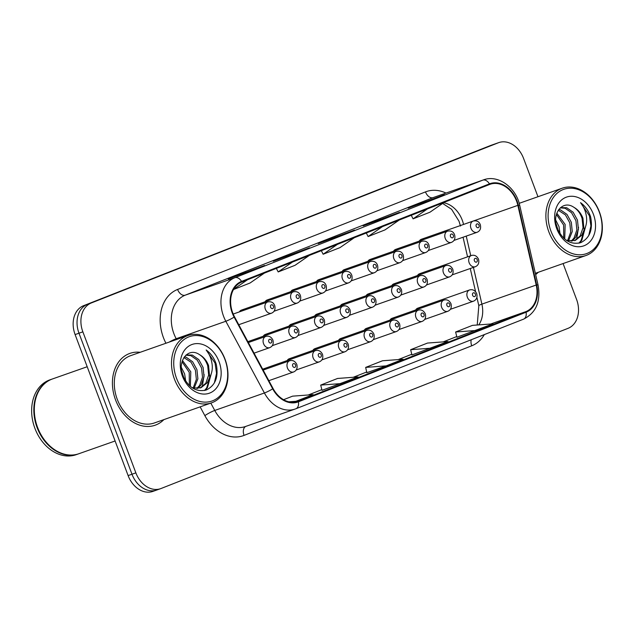 <?xml version="1.0" encoding="UTF-8"?>
<svg xmlns="http://www.w3.org/2000/svg" width="634" height="634" viewBox="0 0 634 634"><rect width="100%" height="100%" fill="white"/><g stroke="black" fill="none" stroke-linecap="round" stroke-linejoin="round"><path stroke-width="0.95" d="M420.445 308.306A5.944 4.533 70.6 0 0 417.727 308.187A5.944 4.533 70.6 0 0 415.674 309.986M394.744 318.419A5.944 4.533 70.6 0 0 392.026 318.308A5.944 4.533 70.6 0 0 389.973 320.099M343.343 338.651A5.944 4.533 70.6 0 0 340.624 338.532A5.944 4.533 70.6 0 0 338.572 340.323M317.642 348.763A5.944 4.533 70.6 0 0 314.924 348.645A5.944 4.533 70.6 0 0 312.871 350.443M291.941 358.876A5.944 4.533 70.6 0 0 289.223 358.757A5.944 4.533 70.6 0 0 287.178 360.556M266.24 368.988A5.944 4.533 70.6 0 0 263.522 368.877A5.944 4.533 70.6 0 0 262.722 369.281M369.043 328.531A5.944 4.533 70.6 0 0 366.325 328.42A5.944 4.533 70.6 0 0 364.273 330.211M422.244 273.856A5.944 4.533 70.6 0 0 419.526 273.745A5.944 4.533 70.6 0 0 417.481 275.536M396.543 283.969A5.944 4.533 70.6 0 0 393.825 283.858A5.944 4.533 70.6 0 0 391.78 285.649M370.842 294.089A5.944 4.533 70.6 0 0 368.124 293.97A5.944 4.533 70.6 0 0 366.08 295.761M319.449 314.313A5.944 4.533 70.6 0 0 316.723 314.202A5.944 4.533 70.6 0 0 314.678 315.994M345.15 304.201A5.944 4.533 70.6 0 0 342.423 304.082A5.944 4.533 70.6 0 0 340.379 305.881M268.047 334.546A5.944 4.533 70.6 0 0 265.329 334.427A5.944 4.533 70.6 0 0 263.276 336.218M293.748 324.426A5.944 4.533 70.6 0 0 291.03 324.315A5.944 4.533 70.6 0 0 288.977 326.106M424.051 239.414A5.944 4.533 70.6 0 0 421.325 239.295A5.944 4.533 70.6 0 0 419.28 241.086M398.35 249.527A5.944 4.533 70.6 0 0 395.632 249.408A5.944 4.533 70.6 0 0 393.579 251.199M372.649 259.639A5.944 4.533 70.6 0 0 369.931 259.52A5.944 4.533 70.6 0 0 367.878 261.319M321.248 279.863A5.944 4.533 70.6 0 0 318.53 279.752A5.944 4.533 70.6 0 0 316.477 281.544M346.949 269.751A5.944 4.533 70.6 0 0 344.23 269.64A5.944 4.533 70.6 0 0 342.178 271.431M244.145 310.208A5.944 4.533 70.6 0 0 241.427 310.097A5.944 4.533 70.6 0 0 239.383 311.888M269.846 300.096A5.944 4.533 70.6 0 0 267.128 299.977A5.944 4.533 70.6 0 0 265.083 301.776M295.547 289.984A5.944 4.533 70.6 0 0 292.829 289.865A5.944 4.533 70.6 0 0 290.784 291.656M115.554 399.919A38.064 28.99 70.6 0 0 155.164 425.208A38.064 28.99 70.6 0 0 163.889 419.621A38.064 28.99 70.6 0 1 155.164 425.208A38.064 28.99 70.6 0 1 115.554 399.919A38.064 28.99 70.6 0 1 129.899 353.392A38.064 28.99 70.6 0 0 115.554 399.919M535.651 274.577A38.064 28.99 70.6 0 0 538.258 272.287A38.064 28.99 70.6 0 1 535.651 274.577M232.71 312.831A25.376 19.329 -109.4 0 1 241.768 282.003L489.662 184.446A25.376 19.329 -109.4 0 1 490.169 184.256A25.376 19.329 -109.4 0 1 517.851 205.353L536.198 285.031A25.376 19.329 -109.4 0 1 525.855 311.627L298.186 401.227A25.376 19.329 -109.4 0 1 297.679 401.417A25.376 19.329 -109.4 0 1 273.096 388.571L234.532 316.849A25.376 19.329 -109.4 0 1 232.71 312.831M232.258 313.014A26.01 19.805 70.6 0 0 234.128 317.127L272.691 388.848A26.01 19.805 70.6 0 0 298.408 401.821L526.085 312.221A26.01 19.805 70.6 0 0 536.681 284.959L518.335 205.281A26.01 19.805 70.6 0 0 489.44 183.852L241.546 281.409A26.01 19.805 70.6 0 0 232.258 313.014M537.965 196.73L523.565 158.413A23.791 18.117 70.6 0 0 498.807 142.602L494.924 143.966A23.791 18.117 70.6 0 0 494.457 144.148L87.484 304.312A23.791 18.117 70.6 0 0 78.988 333.207L131.991 474.224A23.791 18.117 70.6 0 0 156.749 490.034A23.791 18.117 70.6 0 0 157.224 489.852M444.268 194.773A6.348 4.113 68.5 0 1 444.355 194.733A6.348 4.113 68.5 0 1 444.442 194.701L408.185 208.158L444.442 194.701M425.287 202.143L425.049 201.517M399.293 212.469A6.348 4.113 68.5 0 1 399.388 212.43A6.348 4.113 68.5 0 1 399.475 212.398L363.219 225.855L399.475 212.398M380.313 219.839L380.083 219.221M264.386 265.559A6.348 4.113 68.5 0 1 264.473 265.519A6.348 4.113 68.5 0 1 264.568 265.488L228.311 278.944L264.568 265.488M245.406 272.929L245.176 272.311M309.352 247.862A6.348 4.113 68.5 0 1 309.447 247.823A6.348 4.113 68.5 0 1 309.535 247.791L273.278 261.248L309.535 247.791M290.38 255.233L290.142 254.614M354.327 230.166A6.348 4.113 68.5 0 1 354.414 230.126A6.348 4.113 68.5 0 1 354.509 230.094L318.252 243.551L354.509 230.094M335.346 237.536L335.117 236.918M140.209 352.29A38.064 28.99 70.6 0 0 129.899 353.392A38.064 28.99 70.6 0 1 140.209 352.29M498.807 142.602A23.791 18.117 70.6 0 0 498.332 142.777L91.359 302.941A23.791 18.117 70.6 0 0 82.864 331.844L135.866 472.861A23.791 18.117 70.6 0 0 160.632 488.663A23.791 18.117 70.6 0 0 161.099 488.489L568.072 328.325A23.791 18.117 70.6 0 0 576.568 299.422L563.087 263.554M456.924 337.225L492.99 323.839L472.473 325.361L455.616 332.002L456.924 337.233M322.017 390.314L358.075 376.929L337.565 378.458L320.701 385.092L322.017 390.322M293.471 402.241L313.109 394.625L292.599 396.155L283.572 399.705M411.949 354.921L448.016 341.536L427.506 343.057L410.642 349.699L411.949 354.929M386.185 365.873L403.05 359.232L382.54 360.762L365.675 367.395L366.793 372.689L386.185 365.873L365.675 367.395M337.439 244.352L323.142 254.242L321.327 250.692M354.303 237.718L340.006 247.609L323.142 254.242M292.472 262.048L278.175 271.938L276.361 268.388M309.337 255.415L295.04 265.305L278.175 271.938M247.498 279.745L233.581 289.373M264.362 273.111L250.065 283.002L233.502 289.524M382.405 226.655L368.116 236.545L366.293 232.995M399.269 220.022L384.973 229.912L368.116 236.545M427.379 208.958L413.083 218.849L411.268 215.298M444.244 202.317L429.947 212.216L413.083 218.849M341.219 383.57L320.701 385.092M296.244 401.267L288.866 401.813M431.152 348.169L410.642 349.699M476.126 330.472L455.616 332.002M128.116 475.587A23.791 18.117 70.6 0 0 152.873 491.398L156.749 490.034A23.791 18.117 70.6 0 1 131.991 474.224L78.988 333.207A23.791 18.117 70.6 0 1 87.484 304.312L494.457 144.148A23.791 18.117 70.6 0 1 494.924 143.966L491.049 145.337A23.791 18.117 70.6 0 0 490.573 145.511L83.601 305.675A23.791 18.117 70.6 0 0 75.105 334.578L128.116 475.587L135.866 472.861M224.888 359.319A34.101 25.97 70.6 0 0 188.718 336.923A34.101 25.97 70.6 0 0 176.545 378.347A34.101 25.97 70.6 0 0 212.707 400.751A34.101 25.97 70.6 0 0 224.888 359.319M225.038 359.216A35.686 27.175 70.6 0 0 187.902 335.513A35.686 27.175 70.6 0 0 174.445 379.132A35.686 27.175 70.6 0 0 211.59 402.836A35.686 27.175 70.6 0 0 225.038 359.216M187.902 335.513L130.691 355.642A35.686 27.175 70.6 0 0 117.235 399.254A35.686 27.175 70.6 0 0 154.371 422.965L211.59 402.836M87.199 366.737L52.527 378.934A39.649 30.194 70.6 0 0 37.58 427.395A39.649 30.194 70.6 0 0 78.846 453.738L115.103 440.987M52.281 379.021A39.649 30.194 70.6 0 0 52.043 379.1A39.649 30.194 70.6 0 0 37.097 427.57A39.649 30.194 70.6 0 0 78.362 453.912A39.649 30.194 70.6 0 0 78.6 453.825M52.043 379.1L49.856 379.869A39.649 30.194 70.6 0 0 34.91 428.338A39.649 30.194 70.6 0 0 76.175 454.681L78.362 453.912M181.348 367.387L184.637 373.957L185.699 381.145M181.681 371.017L183.9 377.975M182.449 360.516L190.794 371.793L190.366 386.399M182.037 361.8L189.249 372.332L189.352 385.504M184.407 356.807L186.158 357.235L192.609 361.729L196.944 369.63L197.887 378.87L194.17 388.174M183.884 357.56L191.064 362.268L195.407 370.169L196.35 379.409L193.219 387.945M186.119 354.969L192.316 355.072L198.767 359.565L203.102 367.458L204.045 376.699L201.184 384.854L197.713 388.42M185.873 355.183L190.779 355.611L197.222 360.104L201.564 368.005L202.508 377.246L199.647 385.393L196.857 388.452M191.706 387.437L193.608 388.048L200.938 387.762L207.342 382.69L209.68 377.396L208.57 365.541C206.597 360.508 203.546 356.855 199.425 354.588C203.308 357.045 206.074 360.794 207.722 365.834L208.665 375.074L205.804 383.229L200.162 388.008M199.425 354.588C188.06 346.695 176.87 361.325 182.933 375.685C188.457 387.596 196.263 392.359 206.367 389.989C215.481 385.409 218.762 376.786 216.218 364.114L215.766 362.846C213.65 357.362 210.448 353.075 206.161 349.984C209.355 353.859 211.336 358.606 212.105 364.217C212.707 368.925 211.899 373.315 209.68 377.396M182.386 376.049A25.859 19.694 70.6 0 0 209.806 393.032A25.859 19.694 70.6 0 0 219.039 361.618A25.859 19.694 70.6 0 0 191.619 344.634A25.859 19.694 70.6 0 0 182.386 376.049M206.161 349.984L215.053 363.1L216.543 373.299L214.355 382.968M210.361 376.081L206.708 387.834L204.56 390.496M204.172 374.662L202.238 386.859M211.17 374.076L207.477 387.564L205.218 390.346M599.257 211.986A34.101 25.97 70.6 0 0 563.087 189.59A34.101 25.97 70.6 0 0 550.914 231.014A34.101 25.97 70.6 0 0 587.076 253.418A34.101 25.97 70.6 0 0 599.257 211.986M599.407 211.891A35.686 27.175 70.6 0 0 562.271 188.179A35.686 27.175 70.6 0 0 548.822 231.798A35.686 27.175 70.6 0 0 585.959 255.51A35.686 27.175 70.6 0 0 599.407 211.891M555.717 220.053L559.006 226.631L560.068 233.811M556.05 223.683L558.277 230.649M556.818 213.183L565.163 224.46L564.736 239.066M556.406 214.466L563.618 225.007L563.721 238.178M558.776 209.474L560.527 209.902L566.978 214.395L571.321 222.296L572.256 231.537L568.539 240.841M558.261 210.234L565.433 214.934L569.776 222.835L570.719 232.076L567.589 240.611M560.488 207.635L566.685 207.738L573.136 212.232L577.479 220.133L578.414 229.365L575.553 237.52L572.082 241.086M560.242 207.857L565.148 208.277L571.591 212.77L575.934 220.672L576.877 229.912L574.016 238.059L571.226 241.118M566.075 240.104L567.985 240.714L575.307 240.429L581.711 235.357L584.049 230.063L582.939 218.207C580.966 213.175 577.915 209.521 573.794 207.255C577.677 209.711 580.443 213.46 582.091 218.508L583.034 227.741L580.173 235.896L574.531 240.674M573.794 207.255C562.429 199.361 551.247 213.991 557.302 228.359C562.826 240.262 570.632 245.025 580.736 242.656C589.85 238.075 593.131 229.453 590.587 216.78L590.135 215.512C588.027 210.028 584.817 205.741 580.53 202.65C583.724 206.526 585.705 211.273 586.474 216.883C587.076 221.591 586.268 225.981 584.049 230.063M556.755 228.716A25.859 19.694 70.6 0 0 584.176 245.699A25.859 19.694 70.6 0 0 593.408 214.292A25.859 19.694 70.6 0 0 565.988 197.301A25.859 19.694 70.6 0 0 556.755 228.716M580.53 202.65L589.422 215.766L590.912 225.966L588.724 235.634M584.73 228.747L581.077 240.5L578.937 243.171M578.541 227.329L576.607 239.525M585.539 226.742L581.846 240.231L579.587 243.012M463.549 224.444A25.376 19.329 70.6 0 0 462.273 220.22A25.376 19.329 70.6 0 0 443.618 202.753M165.934 343.24A39.649 30.194 -109.4 0 1 177.591 289.453L425.485 191.896A7.933 5.135 -111.5 0 0 433.125 197.61L185.231 295.167A31.724 24.155 70.6 0 0 173.906 333.706A31.724 24.155 70.6 0 0 176.189 338.73L176.593 339.491M425.485 191.896A39.649 30.194 -109.4 0 1 446.003 193.069M433.759 197.38A31.724 24.155 70.6 0 0 433.125 197.61L482.775 180.143A31.724 24.155 -109.4 0 1 483.409 179.913L433.759 197.38M272.691 388.848A7.933 1.03 -28.3 0 1 264.402 392.985L214.752 410.452A31.724 24.155 70.6 0 0 245.485 426.508L295.88 408.764A7.933 5.135 -111.5 0 1 295.761 408.803A31.724 24.155 -109.4 0 1 295.127 409.041A31.724 24.155 -109.4 0 1 264.402 392.985L225.831 321.264A31.724 24.155 -109.4 0 1 223.556 316.239A31.724 24.155 -109.4 0 1 234.881 277.708A7.933 5.135 68.5 0 1 241.546 281.409M234.128 317.127A7.933 1.03 -28.3 0 1 225.831 321.264L176.189 338.73A7.933 1.03 151.7 0 0 169.183 342.098M526.085 312.221A7.933 5.135 68.5 0 1 523.549 319.164L295.88 408.764A7.933 5.135 -111.5 0 0 298.408 401.821M536.681 284.959A7.933 0.753 -13 0 1 538.068 285.07C540.929 301.467 536.095 312.831 523.549 319.164A7.933 5.135 68.5 0 1 523.438 319.203L295.991 408.716M518.335 205.281A7.933 0.753 -13 0 1 519.721 205.384C516.076 187.395 497.944 174.239 483.409 179.913M489.44 183.852A7.933 5.135 -111.5 0 0 482.775 180.143L234.881 277.708L185.231 295.167A7.933 5.135 -111.5 0 1 177.591 289.453M484.336 334.594A39.649 30.194 -109.4 0 1 471.728 345.799L244.058 435.399A39.649 30.194 -109.4 0 1 204.853 415.627L200.138 406.862M498.332 142.777L490.573 145.511M91.359 302.941L83.601 305.675M82.864 331.844L75.105 334.578M210.805 403.113L214.752 410.452A7.933 1.03 151.7 0 0 204.853 415.627M245.849 426.373A7.933 5.135 -111.5 0 0 244.058 435.399M471.252 339.745A7.933 5.135 -111.5 0 0 471.728 345.799M525.855 311.627L490.661 324.014M478.773 324.893A25.376 19.329 70.6 0 0 481.895 304.13L473.432 267.389M536.198 285.031L481.895 304.13A14.273 1.355 167 0 0 478.821 305.739L476.911 297.433M517.851 205.353L473.511 220.949M470.745 255.724L466.236 236.11M298.186 401.227L297.164 401.584M308.282 394.99L321.842 389.648L308.267 394.99M353.249 377.293L366.817 371.952L353.241 377.293M398.223 359.589L411.783 354.255L398.207 359.597M443.19 341.892L456.757 336.559M238.756 324.719L271.558 313.18A5.944 4.533 -109.4 0 1 265.369 309.226A5.944 4.533 -109.4 0 1 267.603 301.958L233.193 314.06M270.599 307.268A1.981 1.514 70.6 0 0 272.699 308.568A1.981 1.514 70.6 0 0 273.412 306.159A1.981 1.514 70.6 0 0 271.304 304.859A1.981 1.514 70.6 0 0 270.599 307.268M263.562 343.676A5.944 4.533 -109.4 0 1 265.804 336.408C268.848 335.584 271.209 336.805 272.897 340.07C273.793 343.763 272.747 346.283 269.751 347.63A5.944 4.533 -109.4 0 1 263.562 343.676M271.606 340.609A1.981 1.514 70.6 0 0 269.505 339.309A1.981 1.514 70.6 0 0 268.8 341.718A1.981 1.514 70.6 0 0 270.9 343.018A1.981 1.514 70.6 0 0 271.606 340.609M287.456 368.005A5.944 4.533 -109.4 0 1 289.698 360.738C292.742 359.914 295.111 361.134 296.791 364.399C297.687 368.092 296.641 370.613 293.645 371.96A5.944 4.533 -109.4 0 1 287.456 368.005M295.507 364.946A1.981 1.514 70.6 0 0 293.399 363.639A1.981 1.514 70.6 0 0 292.694 366.048A1.981 1.514 70.6 0 0 294.794 367.355A1.981 1.514 70.6 0 0 295.507 364.946M274.118 311.207L297.251 303.068A5.944 4.533 -109.4 0 1 291.061 299.113A5.944 4.533 -109.4 0 1 293.304 291.846L241.427 310.097M296.3 297.156A1.981 1.514 70.6 0 0 298.4 298.456A1.981 1.514 70.6 0 0 299.113 296.046A1.981 1.514 70.6 0 0 297.005 294.747A1.981 1.514 70.6 0 0 296.3 297.156M299.819 301.087L322.952 292.948A5.944 4.533 -109.4 0 1 316.762 289.001A5.944 4.533 -109.4 0 1 319.005 281.726L267.128 299.977M322.001 287.043A1.981 1.514 70.6 0 0 324.101 288.343A1.981 1.514 70.6 0 0 324.806 285.934A1.981 1.514 70.6 0 0 322.706 284.634A1.981 1.514 70.6 0 0 322.001 287.043M325.519 290.974L348.652 282.835A5.944 4.533 -109.4 0 1 342.463 278.889A5.944 4.533 -109.4 0 1 344.706 271.614L292.829 289.865M347.701 276.923A1.981 1.514 70.6 0 0 349.802 278.231A1.981 1.514 70.6 0 0 350.507 275.822A1.981 1.514 70.6 0 0 348.407 274.514A1.981 1.514 70.6 0 0 347.701 276.923M351.212 280.862L374.353 272.723A5.944 4.533 -109.4 0 1 368.164 268.768A5.944 4.533 -109.4 0 1 370.407 261.501L318.53 279.752M373.402 266.811A1.981 1.514 70.6 0 0 375.502 268.111A1.981 1.514 70.6 0 0 376.208 265.709A1.981 1.514 70.6 0 0 374.108 264.402A1.981 1.514 70.6 0 0 373.402 266.811M289.262 333.563A5.944 4.533 -109.4 0 1 291.505 326.288C294.548 325.464 296.91 326.684 298.598 329.957C299.494 333.65 298.448 336.171 295.452 337.51A5.944 4.533 -109.4 0 1 289.262 333.563M297.306 330.496A1.981 1.514 70.6 0 0 295.206 329.197A1.981 1.514 70.6 0 0 294.493 331.606A1.981 1.514 70.6 0 0 296.601 332.905A1.981 1.514 70.6 0 0 297.306 330.496M314.963 323.443A5.944 4.533 -109.4 0 1 317.206 316.176C320.249 315.352 322.611 316.572 324.291 319.837C325.194 323.53 324.148 326.05 321.153 327.398A5.944 4.533 -109.4 0 1 314.963 323.443M323.007 320.384A1.981 1.514 70.6 0 0 320.907 319.076A1.981 1.514 70.6 0 0 320.194 321.486A1.981 1.514 70.6 0 0 322.302 322.793A1.981 1.514 70.6 0 0 323.007 320.384M340.664 313.331A5.944 4.533 -109.4 0 1 342.907 306.063C345.95 305.239 348.312 306.46 349.992 309.725C350.895 313.418 349.841 315.938 346.853 317.285A5.944 4.533 -109.4 0 1 340.664 313.331M348.708 310.264A1.981 1.514 70.6 0 0 346.608 308.964A1.981 1.514 70.6 0 0 345.895 311.373A1.981 1.514 70.6 0 0 348.003 312.673A1.981 1.514 70.6 0 0 348.708 310.264M313.156 357.893A5.944 4.533 -109.4 0 1 315.399 350.626C318.442 349.802 320.812 351.022 322.492 354.287C323.388 357.98 322.341 360.5 319.346 361.848A5.944 4.533 -109.4 0 1 313.156 357.893M321.208 354.826A1.981 1.514 70.6 0 0 319.1 353.526A1.981 1.514 70.6 0 0 318.395 355.936A1.981 1.514 70.6 0 0 320.495 357.235A1.981 1.514 70.6 0 0 321.208 354.826M338.857 347.781A5.944 4.533 -109.4 0 1 341.1 340.513C344.143 339.689 346.513 340.91 348.193 344.175C349.088 347.868 348.042 350.388 345.047 351.735A5.944 4.533 -109.4 0 1 338.857 347.781M346.901 344.714A1.981 1.514 70.6 0 0 344.801 343.414A1.981 1.514 70.6 0 0 344.096 345.823A1.981 1.514 70.6 0 0 346.196 347.123A1.981 1.514 70.6 0 0 346.901 344.714M364.558 337.668A5.944 4.533 -109.4 0 1 366.801 330.393C369.844 329.569 372.206 330.789 373.894 334.063C374.789 337.756 373.743 340.276 370.747 341.615A5.944 4.533 -109.4 0 1 364.558 337.668M372.602 334.601A1.981 1.514 70.6 0 0 370.502 333.302A1.981 1.514 70.6 0 0 369.796 335.711A1.981 1.514 70.6 0 0 371.896 337.011A1.981 1.514 70.6 0 0 372.602 334.601M390.259 327.548A5.944 4.533 -109.4 0 1 392.501 320.281C395.545 319.457 397.906 320.677 399.594 323.942C400.49 327.635 399.444 330.156 396.448 331.503A5.944 4.533 -109.4 0 1 390.259 327.548M398.303 324.489A1.981 1.514 70.6 0 0 396.202 323.182A1.981 1.514 70.6 0 0 395.497 325.591A1.981 1.514 70.6 0 0 397.597 326.898A1.981 1.514 70.6 0 0 398.303 324.489M366.365 303.218A5.944 4.533 -109.4 0 1 368.608 295.951C371.651 295.127 374.012 296.347 375.693 299.613C376.596 303.306 375.542 305.826 372.554 307.173A5.944 4.533 -109.4 0 1 366.365 303.218M374.409 300.151A1.981 1.514 70.6 0 0 372.301 298.852A1.981 1.514 70.6 0 0 371.595 301.261A1.981 1.514 70.6 0 0 373.695 302.561A1.981 1.514 70.6 0 0 374.409 300.151M376.913 270.75L400.054 262.611A5.944 4.533 -109.4 0 1 393.865 258.656A5.944 4.533 -109.4 0 1 396.107 251.389L344.23 269.64M399.103 256.699A1.981 1.514 70.6 0 0 401.203 257.998A1.981 1.514 70.6 0 0 401.908 255.589A1.981 1.514 70.6 0 0 399.808 254.289A1.981 1.514 70.6 0 0 399.103 256.699M402.614 260.637L425.755 252.491A5.944 4.533 -109.4 0 1 419.565 248.544A5.944 4.533 -109.4 0 1 421.808 241.277L369.931 259.52M424.796 246.586A1.981 1.514 70.6 0 0 426.904 247.886A1.981 1.514 70.6 0 0 427.609 245.477A1.981 1.514 70.6 0 0 425.509 244.177A1.981 1.514 70.6 0 0 424.796 246.586M428.315 250.517L451.456 242.378A5.944 4.533 -109.4 0 1 445.266 238.432A5.944 4.533 -109.4 0 1 447.509 231.156L395.632 249.408M450.497 236.466A1.981 1.514 70.6 0 0 452.605 237.774A1.981 1.514 70.6 0 0 453.31 235.365A1.981 1.514 70.6 0 0 451.21 234.057A1.981 1.514 70.6 0 0 450.497 236.466M454.015 240.405L477.156 232.266A5.944 4.533 -109.4 0 1 470.967 228.311A5.944 4.533 -109.4 0 1 473.21 221.044L421.325 239.295M476.197 226.354A1.981 1.514 70.6 0 0 478.305 227.661A1.981 1.514 70.6 0 0 479.011 225.252A1.981 1.514 70.6 0 0 476.911 223.945A1.981 1.514 70.6 0 0 476.197 226.354M392.066 293.106A5.944 4.533 -109.4 0 1 394.3 285.831C397.352 285.007 399.713 286.227 401.393 289.5C402.289 293.193 401.243 295.713 398.255 297.053A5.944 4.533 -109.4 0 1 392.066 293.106M400.109 290.039A1.981 1.514 70.6 0 0 398.001 288.739A1.981 1.514 70.6 0 0 397.296 291.149A1.981 1.514 70.6 0 0 399.396 292.448A1.981 1.514 70.6 0 0 400.109 290.039M417.758 282.994A5.944 4.533 -109.4 0 1 420.001 275.719C423.044 274.894 425.414 276.115 427.094 279.38C427.99 283.081 426.944 285.593 423.948 286.94A5.944 4.533 -109.4 0 1 417.758 282.994M425.81 279.927A1.981 1.514 70.6 0 0 423.702 278.619A1.981 1.514 70.6 0 0 422.997 281.028A1.981 1.514 70.6 0 0 425.097 282.336A1.981 1.514 70.6 0 0 425.81 279.927M443.459 272.874A5.944 4.533 -109.4 0 1 445.702 265.606C448.745 264.782 451.115 266.003 452.795 269.268C453.69 272.961 452.644 275.481 449.649 276.828A5.944 4.533 -109.4 0 1 443.459 272.874M451.511 269.815A1.981 1.514 70.6 0 0 449.403 268.507A1.981 1.514 70.6 0 0 448.698 270.916A1.981 1.514 70.6 0 0 450.798 272.216A1.981 1.514 70.6 0 0 451.511 269.815M469.16 262.761A5.944 4.533 -109.4 0 1 471.403 255.494C474.446 254.67 476.808 255.89 478.496 259.155C479.391 262.848 478.345 265.369 475.349 266.716A5.944 4.533 -109.4 0 1 469.16 262.761M477.204 259.694A1.981 1.514 70.6 0 0 475.104 258.395A1.981 1.514 70.6 0 0 474.398 260.804A1.981 1.514 70.6 0 0 476.499 262.104A1.981 1.514 70.6 0 0 477.204 259.694M415.959 317.436A5.944 4.533 -109.4 0 1 418.202 310.169C421.245 309.344 423.607 310.565 425.295 313.83C426.191 317.523 425.145 320.043 422.149 321.39A5.944 4.533 -109.4 0 1 415.959 317.436M424.003 314.369A1.981 1.514 70.6 0 0 421.903 313.069A1.981 1.514 70.6 0 0 421.19 315.478A1.981 1.514 70.6 0 0 423.298 316.778A1.981 1.514 70.6 0 0 424.003 314.369M441.66 307.324A5.944 4.533 -109.4 0 1 443.903 300.056C446.946 299.232 449.308 300.453 450.988 303.718C451.891 307.411 450.845 309.931 447.85 311.278A5.944 4.533 -109.4 0 1 441.66 307.324M449.704 304.257A1.981 1.514 70.6 0 0 447.604 302.957A1.981 1.514 70.6 0 0 446.891 305.366A1.981 1.514 70.6 0 0 448.999 306.666A1.981 1.514 70.6 0 0 449.704 304.257M467.361 297.211A5.944 4.533 -109.4 0 1 469.604 289.936C472.647 289.112 475.009 290.332 476.689 293.605C477.592 297.298 476.538 299.819 473.55 301.158A5.944 4.533 -109.4 0 1 467.361 297.211M475.405 294.144A1.981 1.514 70.6 0 0 473.305 292.845A1.981 1.514 70.6 0 0 472.592 295.254A1.981 1.514 70.6 0 0 474.7 296.553A1.981 1.514 70.6 0 0 475.405 294.144M442.619 203.443L451.59 209.291L459.032 221.258L460.474 226.053M538.068 285.07L519.721 205.384M160.632 488.663L156.749 490.034M443.174 341.892L456.749 336.551M477.228 325.012L478.821 305.739M475.595 291.719L470.254 268.507M467.567 256.841L463.05 237.227M354.414 230.126L337.597 236.744M309.447 247.823L292.631 254.44M264.473 265.519L247.656 272.144M399.388 212.43L382.564 219.047M444.355 194.733L427.538 201.35M271.558 313.18C274.546 311.833 275.592 309.313 274.696 305.62C273.539 302.473 271.178 301.253 267.603 301.958M248.346 342.55L265.804 336.408M254.052 353.154L269.751 347.63M263.15 370.082L289.698 360.738M268.848 380.685L293.645 371.96M297.251 303.068C300.247 301.721 301.293 299.2 300.397 295.507C299.24 292.361 296.878 291.141 293.304 291.846M322.952 292.948C325.947 291.608 326.993 289.088 326.098 285.395C324.941 282.241 322.579 281.021 319.005 281.726M348.652 282.835C351.648 281.488 352.694 278.976 351.799 275.275C350.642 272.129 348.28 270.908 344.706 271.614M374.353 272.723C377.349 271.376 378.395 268.856 377.499 265.163C376.342 262.016 373.981 260.796 370.407 261.501M247.862 341.647L291.505 326.288M272.311 345.649L295.452 337.51M265.329 334.427L317.206 316.176M298.012 335.537L321.153 327.398M291.03 324.315L342.907 306.063M323.712 325.424L346.853 317.285M263.522 368.877L315.399 350.626M296.213 369.987L319.346 361.848M289.223 358.757L341.1 340.513M321.913 359.874L345.047 351.735M314.924 348.645L366.801 330.393M347.606 349.754L370.747 341.615M340.624 338.532L392.501 320.281M373.307 339.642L396.448 331.503M519.191 203.332L562.271 188.179M535.358 273.309L585.959 255.51M316.723 314.202L368.608 295.951M349.413 315.312L372.554 307.173M400.054 262.611C403.05 261.263 404.096 258.743 403.2 255.05C402.043 251.904 399.682 250.684 396.107 251.389M425.755 252.491C428.75 251.151 429.797 248.631 428.901 244.938C427.744 241.784 425.382 240.563 421.808 241.277M451.456 242.378C454.451 241.031 455.497 238.519 454.594 234.818C453.445 231.672 451.083 230.451 447.509 231.156M477.156 232.266C480.144 230.919 481.198 228.398 480.295 224.705C479.146 221.559 476.776 220.339 473.21 221.044M342.423 304.082L394.3 285.831M375.114 305.192L398.255 297.053M368.124 293.97L420.001 275.719M400.815 295.079L423.948 286.94M393.825 283.858L445.702 265.606M426.516 284.967L449.649 276.828M419.526 273.745L471.403 255.494M452.216 274.855L475.349 266.716M366.325 328.42L418.202 310.169M399.008 329.529L422.149 321.39M392.026 318.308L443.903 300.056M424.709 319.417L447.85 311.278M417.727 308.187L469.604 289.936M450.409 309.297L473.55 301.158"/></g></svg>
